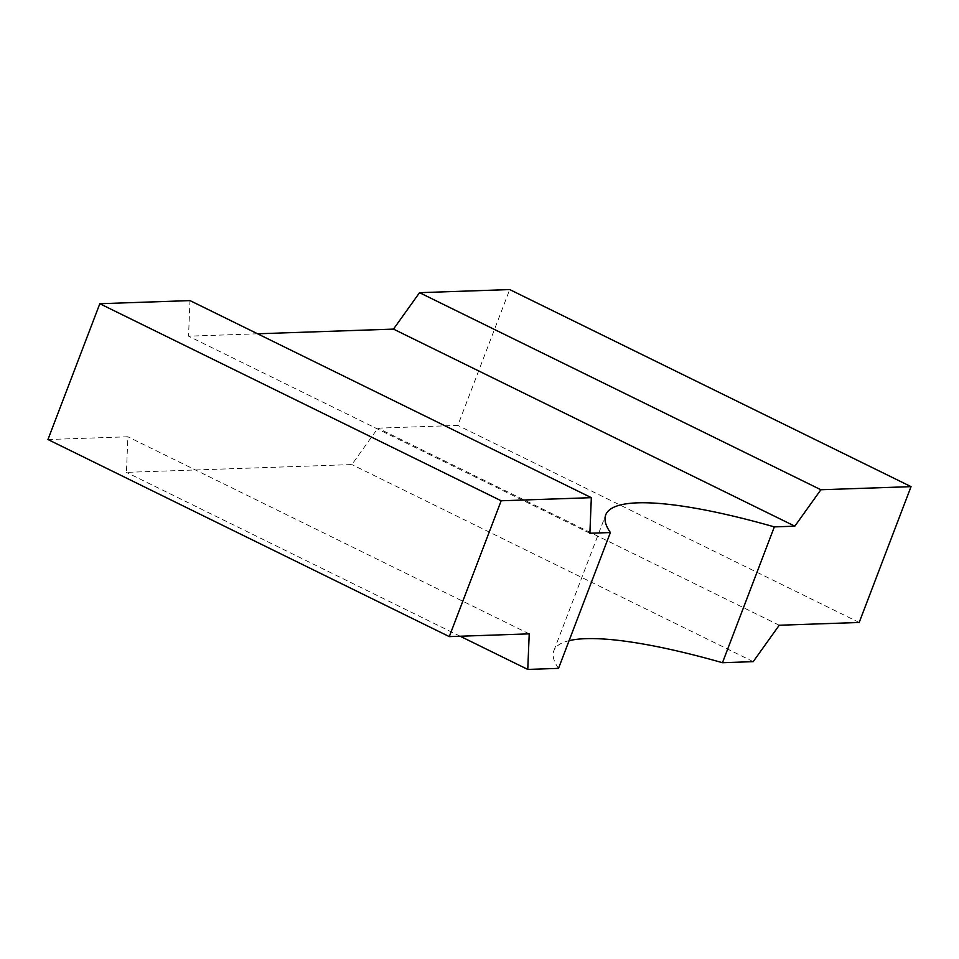<?xml version="1.0" encoding="UTF-8"?>
<svg xmlns="http://www.w3.org/2000/svg" width="959" height="959" viewBox="0 0 959 959"><rect width="100%" height="100%" fill="white"/><g stroke="black" fill="none" stroke-linecap="round" stroke-linejoin="round"><path stroke-width="0.72" stroke-dasharray="4.79 3.6" d="M558.51 668.375A271.733 53.524 -159.1 0 1 553.858 650.717A271.733 53.524 -159.1 0 1 569.095 640.66M257.599 333.792L188.539 336.177L189.99 300.599M47.95 439.534L127.883 436.777L126.432 472.355L351.869 464.576L377.918 428.158L457.839 425.4L509.708 289.57M460.164 636.237L126.432 472.355M753.211 661.65L351.869 464.576M589.881 533.252L188.539 336.177M529.224 633.851L127.883 436.777M779.247 625.232L377.918 428.158M859.18 622.475L457.839 425.4M553.858 650.717L605.728 514.887"/><path stroke-width="1.44" d="M558.51 668.375L610.38 532.545L589.881 533.252L591.331 497.673L501.161 500.778L449.291 636.608L529.224 633.851L527.762 669.43L558.51 668.375M569.095 640.66A271.733 53.524 -159.1 0 1 585.757 638.67A271.733 53.524 -159.1 0 1 722.463 662.717L753.211 661.65L779.247 625.232L859.18 622.475L911.05 486.645L820.868 489.749L794.831 526.179L774.333 526.887A271.733 53.524 20.9 0 0 637.627 502.84A271.733 53.524 20.9 0 0 605.728 514.887A271.733 53.524 20.9 0 0 610.38 532.545M591.331 497.673L189.99 300.599L99.82 303.715L47.95 439.534L449.291 636.608M911.05 486.645L509.708 289.57L419.539 292.675L393.49 329.105L257.599 333.792M527.762 669.43L460.164 636.237M794.831 526.179L393.49 329.105M722.463 662.717L774.333 526.887M820.868 489.749L419.539 292.675M501.161 500.778L99.82 303.715"/></g></svg>
